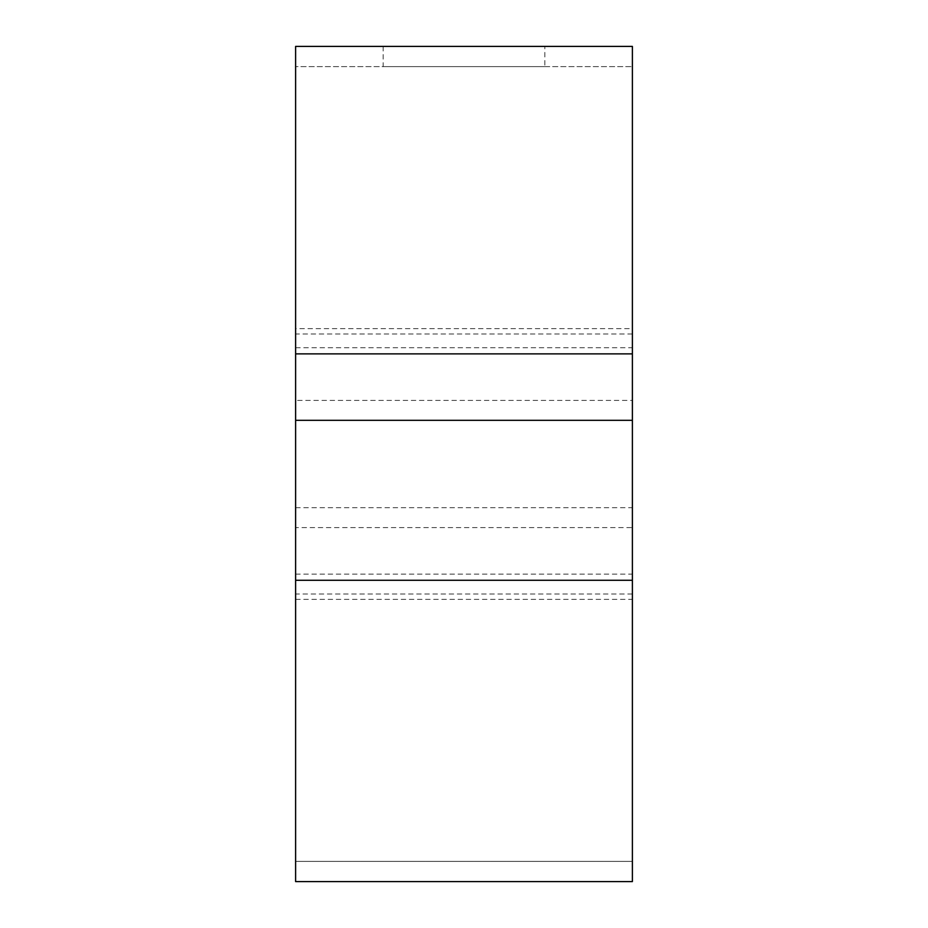<?xml version="1.0" encoding="UTF-8"?>
<svg xmlns="http://www.w3.org/2000/svg" width="928" height="928" viewBox="0 0 928 928"><rect width="100%" height="100%" fill="white"/><g stroke="black" fill="none" stroke-linecap="round" stroke-linejoin="round"><path stroke-width="0.7" stroke-dasharray="4.64 3.48" d="M295.614 881.6L295.614 507.686L295.614 861.393L632.386 861.393L295.614 861.393L295.614 46.4L632.386 46.4L632.386 861.393L632.386 527.591L295.614 527.591M295.614 328.628L295.614 66.607L632.386 66.607L295.614 66.607L295.614 328.628L632.386 328.628L632.386 66.607L632.386 400.409L295.614 400.409M295.614 507.686L632.386 507.686L632.386 881.6M632.386 400.409L632.386 328.628M544.829 66.607L383.171 66.607L544.829 66.607L544.829 46.4L383.171 46.4L544.829 46.4M632.386 507.686L632.386 527.591M295.614 574.119L632.386 574.119M632.386 333.976L295.614 333.976M295.614 347.722L632.386 347.722M295.614 599.372L632.386 599.372M632.386 594.024L295.614 594.024M383.171 46.4L383.171 66.607"/><path stroke-width="1.39" d="M295.614 580.278L632.386 580.278L632.386 46.4L295.614 46.4L295.614 881.6L632.386 881.6L295.614 881.6M632.386 580.278L632.386 881.6M295.614 420.314L632.386 420.314M295.614 353.881L632.386 353.881"/></g></svg>
